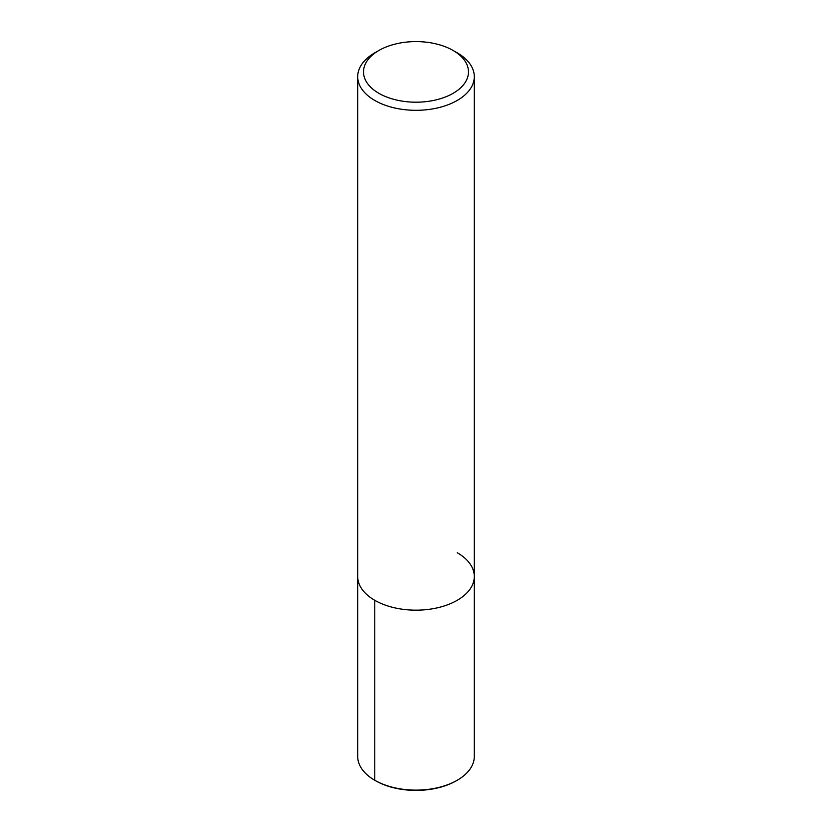 <?xml version="1.0" encoding="UTF-8"?>
<svg xmlns="http://www.w3.org/2000/svg" width="832" height="832" viewBox="0 0 832 832"><rect width="100%" height="100%" fill="white"/><g stroke="black" fill="none" stroke-linecap="round" stroke-linejoin="round"><path stroke-width="1.25" d="M453.107 50.471L457.226 52.853A58.302 33.665 180 0 1 474.302 76.658A58.302 33.665 180 0 1 416 110.313A58.302 33.665 180 0 1 357.698 76.648A58.302 33.665 180 0 1 374.774 52.853L378.893 50.471A52.478 30.295 180 0 1 453.107 50.471L453.107 50.471A52.478 30.295 180 0 1 453.107 93.319A52.478 30.295 180 0 1 378.893 93.319A52.478 30.295 180 0 1 378.893 50.471M457.226 552.708A58.302 33.665 180 0 1 474.302 576.514A58.302 33.665 180 0 1 416 610.168A58.302 33.665 180 0 1 357.698 576.514L357.698 76.658M474.302 76.658L474.302 576.514A58.302 33.665 180 0 1 416 610.168A58.302 33.665 180 0 1 357.698 576.514L357.698 756.454A58.302 33.665 180 0 0 374.774 780.26L374.774 600.309M474.302 576.514L474.302 756.454A58.302 33.665 180 0 1 457.226 780.26A58.302 33.665 180 0 1 374.774 780.26L375.596 780.738L374.774 780.26M457.226 780.26L456.404 780.738A57.138 32.989 180 0 1 375.596 780.738"/></g></svg>
